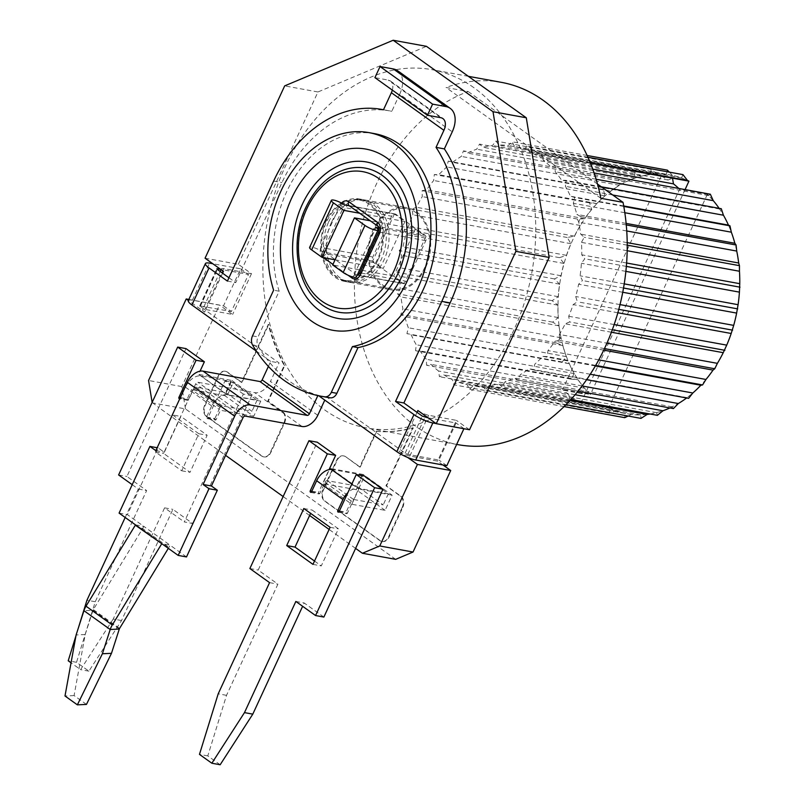 <?xml version="1.0" encoding="UTF-8"?>
<svg xmlns="http://www.w3.org/2000/svg" width="805" height="805" viewBox="0 0 805 805"><rect width="100%" height="100%" fill="white"/><g stroke="black" fill="none" stroke-linecap="round" stroke-linejoin="round"><path stroke-width="0.6" stroke-dasharray="4.03 3.02" d="M225.581 455.348L224.464 454.543L251.683 395.627L233.299 382.466L227.473 395.064L198.573 374.375L200.053 371.175M152.135 402.389L158.776 407.541L186.005 348.615M317.764 415.3L270.47 381.449L279.033 362.924L205.466 310.277L204.611 312.129L188.36 300.496M428.21 417.906L456.073 422.997L438.946 460.058L407.843 454.372L405.146 453.175L326.327 396.774L324.787 400.105M407.743 457.502L399.039 451.273L417.02 412.361M355.609 548.396L329.124 529.448M309.623 515.492L283.139 496.544M351.835 484.067L358.839 489.078L351.825 504.272L322.926 483.584L329.406 469.557M192.616 523.471L224.464 454.543L204.752 440.446L190.03 472.314L163.757 453.517L180.883 416.457L207.157 435.253L204.752 440.446L158.776 407.541L126.928 476.469L146.631 490.567L95.262 601.738L76.525 662.304L88.902 671.159L121.535 620.544L172.904 509.374L192.616 523.471L184.295 521.952L243.372 394.108L251.683 395.627M395.678 559.344L185.482 408.92L152.205 402.842M172.562 414.937L198.835 433.734L181.709 470.794L155.435 451.987L172.562 414.937L180.883 416.457M198.835 433.734L207.157 435.253M155.435 451.987L163.757 453.517M181.709 470.794L190.03 472.314M206.543 417.06L214.855 418.58A1.047 0.775 -79.6 0 0 215.327 420.079L207.006 418.56A1.047 0.775 -79.6 0 1 206.543 417.06L211.675 405.941A14.651 9.318 -54.4 0 1 227.372 394.752L257.087 400.176L230.814 381.379L201.099 375.945A14.651 9.318 125.6 0 0 185.402 387.145L180.27 398.254L188.581 399.783L192.868 390.516L191.55 389.57L187.273 398.837A1.047 0.775 -79.6 0 0 188.581 399.783M207.006 418.56A1.047 0.775 -79.6 0 0 207.851 417.996L216.173 419.526L220.449 410.258L219.141 409.312L219.996 407.461A2.093 1.328 -54.4 0 1 222.24 405.861L251.955 411.295L225.672 392.488L195.967 387.064A2.093 1.328 125.6 0 0 193.723 388.664L192.868 390.516L219.141 409.312L214.855 418.58M243.372 394.108L224.977 380.946L207.851 417.996M121.535 620.544L113.223 619.025L164.592 507.854L184.295 521.952M113.223 619.025L80.591 669.639L71.041 662.807M75.992 635.628L78.246 628.343M132.211 484.68L138.319 489.048L125.178 517.474M179.767 398.777A1.047 0.775 -79.6 0 0 180.27 398.254M230.814 381.379L225.672 392.488M231.85 380.463L260.75 401.142L253.726 416.336L224.826 395.658L231.85 380.463L198.573 374.375M224.826 395.658L191.55 389.57M260.75 401.142L227.473 395.064M224.977 380.946L233.299 382.466M253.726 416.336L220.449 410.258M215.327 420.079A1.047 0.775 -79.6 0 0 216.173 419.526M257.087 400.176L251.955 411.295M118.607 474.95L126.928 476.469M138.319 489.048L146.631 490.567M95.262 601.738L86.95 600.218M76.525 662.304L68.214 660.784M88.902 671.159L80.591 669.639M164.592 507.854L172.904 509.374M442.992 464.998L437.568 461.114L409.836 456.043A8.372 1.852 -155.2 0 1 399.039 451.273M417.875 410.51A8.372 1.852 24.8 0 0 428.673 415.279L456.405 420.351L437.568 461.114M318.75 395.778L326.327 396.774M86.457 704.415L74.08 695.56L85.199 634.521L93.018 610.26A2.093 1.328 -54.4 0 1 93.32 609.616L142.626 528.603A14.651 9.318 125.6 0 0 143.813 526.379L127.391 514.626L158.213 447.922L164.129 452.158L195.685 383.864A2.093 1.328 -54.4 0 1 197.929 382.264L254.772 392.649A14.651 9.318 125.6 0 0 270.47 381.449M268.397 366.416L270.711 361.405L279.033 362.924M222.593 273.217L205.466 310.277L199.7 305.89L231.387 311.515L248.504 274.455L220.651 269.363M270.711 361.405L256.413 351.171M205.054 258.204L238.33 264.292L251.472 273.69L223.74 268.618A8.372 1.852 24.8 0 0 221.395 268.87A8.372 1.852 24.8 0 0 223.448 271.366M204.611 312.129A8.372 1.852 -155.2 0 1 202.558 309.633A8.372 1.852 -155.2 0 1 204.903 309.382L232.635 314.453L219.493 305.055L188.843 299.45M251.472 273.69L232.635 314.453M185.482 408.92L181.829 386.581L219.493 305.055M469.536 429.749L456.405 420.351M238.33 264.292L317.955 91.971L426.449 46.328M473.793 87.614A182.101 134.626 -79.6 0 0 432.044 69.683A182.101 134.626 -79.6 0 0 274.193 195.062A182.101 134.626 -79.6 0 0 324.828 410.017A182.101 134.626 -79.6 0 0 366.577 427.948A182.101 134.626 -79.6 0 0 524.427 302.569A182.101 134.626 -79.6 0 0 473.793 87.614M284.557 422.816L283.994 422.716L270.299 452.36A8.372 6.188 -79.6 0 1 263.537 456.838A8.372 6.188 -79.6 0 1 261.625 456.012L206.442 416.527A8.372 6.188 -79.6 0 1 204.611 405.348L218.316 375.704A8.372 6.188 -79.6 0 1 225.078 371.226A8.372 6.188 -79.6 0 1 226.99 372.051L241.44 382.395L268.246 324.395L268.8 324.496A184.194 136.176 -79.6 0 0 284.759 365.611L268.276 401.303L282.726 411.637A8.372 6.188 100.4 0 1 284.557 422.816L270.852 452.46A8.372 6.188 100.4 0 1 264.09 456.938A8.372 6.188 100.4 0 1 262.178 456.113L206.996 416.628A8.372 6.188 100.4 0 1 205.174 405.448L218.869 375.804A8.372 6.188 100.4 0 1 225.631 371.336A8.372 6.188 100.4 0 1 227.543 372.151L242.003 382.496L268.8 324.496M283.994 422.716A8.372 6.188 -79.6 0 0 282.173 411.536L267.713 401.202L284.205 365.51A184.194 136.176 100.4 0 1 268.246 324.395M345.778 456.767L359.674 467.011L376.166 431.319L376.72 431.42A184.194 136.176 -79.6 0 0 413.307 427.908L386.501 485.908L400.95 496.252A8.372 6.188 100.4 0 1 402.782 507.422L389.087 537.076A8.372 6.188 100.4 0 1 382.325 541.544A8.372 6.188 100.4 0 1 380.403 540.719L325.23 501.233A8.372 6.188 100.4 0 1 323.399 490.064L337.104 460.42A8.372 6.188 100.4 0 1 343.856 455.942A8.372 6.188 100.4 0 1 345.778 456.767L360.227 467.111L376.72 431.42M402.782 507.422L402.228 507.321A8.372 6.188 -79.6 0 0 400.397 496.152L385.947 485.807L412.754 427.807A184.194 136.176 100.4 0 1 376.166 431.319M402.228 507.321L388.533 536.965A8.372 6.188 -79.6 0 1 381.771 541.443A8.372 6.188 -79.6 0 1 379.849 540.618L324.677 501.133A8.372 6.188 -79.6 0 1 322.845 489.963L336.55 460.319A8.372 6.188 -79.6 0 1 343.302 455.841A8.372 6.188 -79.6 0 1 345.224 456.666M181.829 386.581L148.553 380.493M228.952 277.765L235.724 282.625L281.961 182.564A133.962 99.035 100.4 0 1 390.113 110.959A133.962 99.035 100.4 0 1 391.814 111.281L399.693 94.225L452.239 131.839M227.413 281.106L235.724 282.625M383.492 109.762L391.814 111.281M399.693 94.225A25.116 15.969 125.6 0 0 397.67 70.76M392.327 90.11A12.558 7.99 125.6 0 0 390.365 80.973A12.558 7.99 125.6 0 0 388.191 80.067L374.919 77.642M436.089 423.551L463.952 428.632L456.073 422.997M446.825 465.693L438.946 460.058M331.439 222.411A41.86 30.952 -79.6 0 0 350.195 282.394A41.86 30.952 -79.6 0 0 383.985 260.015A41.86 30.952 -79.6 0 0 365.239 200.032A41.86 30.952 -79.6 0 0 331.439 222.411M186.508 556.939L170.086 545.186A14.651 9.318 -54.4 0 1 168.899 547.41L168.326 548.356M135.492 524.86L143.813 526.379L170.086 545.186L161.765 543.667M85.199 634.521L76.113 634.954M119.08 513.107L127.391 514.626M157.146 447.731L158.213 447.922M155.808 450.639L164.129 452.158M74.08 695.56L64.994 695.993M188.3 300.627A14.651 3.25 -155.2 0 1 192.405 300.195L223.498 305.87L240.625 268.82L212.762 263.728M223.498 305.87L231.387 311.515M240.625 268.82L248.504 274.455M425.583 267.622A41.86 30.952 100.4 0 1 391.783 289.991A41.86 30.952 100.4 0 1 373.037 230.009A41.86 30.952 100.4 0 1 406.837 207.63A41.86 30.952 100.4 0 1 425.583 267.622M424.929 267.149A40.814 30.177 100.4 0 1 391.975 288.965A40.814 30.177 100.4 0 1 373.691 230.482A40.814 30.177 100.4 0 1 406.646 208.666A40.814 30.177 100.4 0 1 424.929 267.149M359.503 200.053A40.814 30.177 -79.6 0 1 377.787 258.536A40.814 30.177 100.4 0 1 344.832 280.351A40.814 30.177 100.4 0 1 326.548 221.868A40.814 30.177 -79.6 0 1 359.503 200.053L406.646 208.666M378.441 258.999A41.86 30.952 -79.6 0 0 359.694 199.016A41.86 30.952 -79.6 0 0 325.894 221.395A41.86 30.952 -79.6 0 0 344.641 281.378A41.86 30.952 -79.6 0 0 378.441 258.999M328.671 221.908A41.86 30.952 100.4 0 1 362.471 199.529A41.86 30.952 100.4 0 1 381.218 259.512A41.86 30.952 100.4 0 1 347.418 281.891A41.86 30.952 100.4 0 1 328.671 221.908M374.506 133.64A108.846 80.47 -79.6 0 0 293.503 178.871A108.846 80.47 -79.6 0 0 279.164 291.199L258.053 336.913A8.372 6.188 100.4 0 0 258.214 346.22A159.078 117.611 -79.6 0 0 326.347 397.197M279.164 291.199L273.62 290.192M318.307 301.935A73.255 54.156 100.4 0 1 306.192 207.298A73.255 54.156 100.4 0 1 342.326 170.479M391.653 216.213L372.816 256.976A4.186 3.099 100.4 0 0 373.731 262.561L402.631 283.239A4.186 3.099 100.4 0 0 403.597 283.652A4.186 3.099 100.4 0 0 406.968 281.418L425.805 240.655A4.186 3.099 100.4 0 0 424.889 235.07L395.99 214.382A4.186 3.099 100.4 0 0 395.034 213.969A4.186 3.099 100.4 0 0 391.653 216.213L345.476 207.77A4.186 3.099 100.4 0 1 348.062 205.527M394.42 213.999L372.675 261.062L383.18 268.588L404.925 221.526L394.42 213.999L349.229 205.748M415.44 229.043L393.695 276.105L404.201 283.632L425.946 236.569L415.44 229.043L370.25 220.781M372.675 261.062L322.755 251.945A8.372 1.852 24.8 0 0 314.755 247.94A8.372 1.852 24.8 0 0 309.613 247.417M335.071 259.794L383.18 268.588M322.755 251.945L344.51 204.883M359.744 213.265L404.925 221.526M393.695 276.105L332.686 264.956M356.343 277A8.372 1.852 24.8 0 0 354.291 274.505L357.249 275.048M357.823 275.149L404.201 283.632M378.924 227.966L425.946 236.569M354.291 274.505L376.036 227.443M317.955 91.971L284.678 85.883M501.374 82.352A182.101 134.626 -79.6 0 0 446.01 87.493L468.198 91.549A182.101 134.626 -79.6 0 0 357.269 247.95A182.101 134.626 -79.6 0 0 416.336 426.741A182.101 134.626 100.4 0 0 458.085 444.672M600.852 198.302L446.01 87.493M597.501 184.083L468.198 91.549M559.374 334.467L559.525 340.394L555.017 341.24A121.404 89.747 -79.6 0 1 547.953 350.588L547.32 356.565L542.852 356.374A121.404 89.747 -79.6 0 1 534.802 364.122L533.403 369.978L529.106 368.74A121.404 89.747 -79.6 0 1 520.312 374.657L518.179 380.212L514.204 377.978A121.404 89.747 -79.6 0 1 504.926 381.882L502.139 386.964L498.587 383.794A121.404 89.747 -79.6 0 1 489.108 385.565L485.747 390.023L482.728 386.028A121.404 89.747 -79.6 0 1 473.34 385.605L469.506 389.298L467.121 384.589A121.404 89.747 -79.6 0 1 458.105 382.003L453.919 384.82L452.239 379.537A121.404 89.747 -79.6 0 1 443.867 374.848L439.45 376.71L438.524 371.025A121.404 89.747 -79.6 0 1 431.057 364.383L426.549 365.228L426.398 359.302A121.404 89.747 -79.6 0 1 420.059 350.91L415.591 350.718L416.225 344.731A121.404 89.747 -79.6 0 1 411.214 334.85L406.928 333.612L408.326 327.756A121.404 89.747 -79.6 0 1 404.784 316.677L400.81 314.443L402.933 308.889A121.404 89.747 -79.6 0 1 400.971 296.944L397.418 293.785L400.206 288.713A121.404 89.747 -79.6 0 1 399.894 276.266L396.875 272.271L400.236 267.824A121.404 89.747 -79.6 0 1 401.574 255.266L399.189 250.556L403.013 246.863A121.404 89.747 -79.6 0 1 405.962 234.567L404.281 229.294L408.467 226.477A121.404 89.747 -79.6 0 1 412.935 214.814L411.999 209.129L416.416 207.267A121.404 89.747 -79.6 0 1 422.273 196.601L422.122 190.684L426.63 189.839A121.404 89.747 -79.6 0 1 433.684 180.491L434.328 174.504L438.795 174.705A121.404 89.747 -79.6 0 1 446.845 166.957L448.244 161.101L452.541 162.338A121.404 89.747 -79.6 0 1 461.335 156.422L463.459 150.867L467.443 153.101A121.404 89.747 -79.6 0 1 476.721 149.197L479.508 144.115L483.06 147.275A121.404 89.747 -79.6 0 1 492.539 145.504L495.9 141.056L498.909 145.051A121.404 89.747 -79.6 0 1 508.307 145.464L512.131 141.781L514.516 146.48A121.404 89.747 -79.6 0 1 523.532 149.076L527.728 146.258L529.408 151.531A121.404 89.747 -79.6 0 1 537.77 156.22L542.188 154.369L543.123 160.054A121.404 89.747 -79.6 0 1 550.59 166.695L555.098 165.85L555.249 171.767A121.404 89.747 -79.6 0 1 561.578 180.159L566.056 180.36L565.412 186.337A121.404 89.747 -79.6 0 1 570.433 196.229L574.72 197.467L573.321 203.313A121.404 89.747 -79.6 0 1 576.853 214.402L580.838 216.636L578.715 222.18A121.404 89.747 -79.6 0 1 580.667 234.124L584.219 237.284L581.441 242.365A121.404 89.747 -79.6 0 1 581.753 254.803L584.772 258.797L581.411 263.255A121.404 89.747 -79.6 0 1 580.073 275.813L582.458 280.522L578.624 284.215A121.404 89.747 -79.6 0 1 575.686 296.512L577.366 301.784L573.18 304.602A121.404 89.747 -79.6 0 1 568.712 316.264L569.648 321.95L565.231 323.801A121.404 89.747 -79.6 0 1 559.374 334.467L606.98 343.172M604.515 348.615L559.525 340.394M608.741 407.672L608.822 407.622A121.324 89.697 100.4 0 0 725.033 348.917A121.324 89.697 100.4 0 0 707.343 194.387L679.641 189.256L581.059 402.621L608.741 407.672A121.404 89.747 -79.6 0 0 610.25 408.417L609.164 413.186L616.127 410.872A121.404 89.747 -79.6 0 0 625.133 413.468L624.75 417.664M710.342 194.216L708.601 195.565A121.404 89.747 -79.6 0 0 707.323 194.317M721.29 208.726L719.6 209.038A121.404 89.747 -79.6 0 0 719.117 208.334M686.635 397.982A121.404 89.747 -79.6 0 0 687.118 397.62L688.637 398.344M669.931 407.944A121.404 89.747 -79.6 0 0 672.215 406.857L673.423 408.578M650.188 414.012A121.404 89.747 -79.6 0 0 656.598 412.673L657.373 415.33M628.142 416.044L631.351 414.484A121.404 89.747 -79.6 0 0 640.74 414.897L640.981 418.389M707.343 194.387L608.822 407.622M679.641 189.256A121.404 89.747 -79.6 0 0 678.806 188.451M592.732 169.12L543.123 160.054M708.601 195.565L550.59 166.695M594.09 172.974L555.098 165.85M596.103 179.233L555.249 171.767M719.6 209.038L561.578 180.159M601.305 186.8L566.056 180.36M612.736 194.991L565.412 186.337M623.714 205.969L570.433 196.229M623.805 206.432L574.72 197.467M624.831 212.731L573.321 203.313M626.139 223.408L576.853 214.402M626.29 224.937L580.838 216.636M626.753 230.965L578.715 222.18M627.216 242.637L580.667 234.124M627.236 245.153L584.219 237.284M627.196 250.727L581.441 242.365M626.642 263.014L581.753 254.803M626.371 266.405L584.772 258.797M625.898 271.386L581.411 263.255M624.257 283.883L580.073 275.813M623.563 288.029L582.458 280.522M622.778 292.275L578.624 284.215M620.061 304.612L575.686 296.512M618.834 309.362L577.366 301.784M617.888 312.773L573.18 304.602M614.205 324.576L568.712 316.264M612.374 329.758L569.648 321.95M611.448 332.254L565.231 323.801M590.457 163.184L542.188 154.369M661.348 176.144A121.404 89.747 -79.6 0 1 668.11 180.038L672.527 178.187M661.257 176.094L562.665 389.459A121.404 89.747 -79.6 0 0 568.853 394.842L438.524 371.025M581.059 402.621A121.404 89.747 -79.6 0 1 574.207 398.666L569.789 400.528L568.853 394.842M668.11 180.038L537.77 156.22M590.236 162.65L529.408 151.531M667.375 170.147L666.319 174.343A121.404 89.747 -79.6 0 0 656.93 173.93L651.134 169.422L650.551 174.383A121.404 89.747 -79.6 0 0 641.072 176.154L634.753 172.481L634.732 178.066A121.404 89.747 -79.6 0 0 625.455 181.97L618.703 179.233L619.347 185.291A121.404 89.747 -79.6 0 0 610.552 191.208L603.488 189.467L604.857 195.826A121.404 89.747 -79.6 0 0 596.807 203.585L589.562 202.88L591.705 209.36A121.404 89.747 -79.6 0 0 584.641 218.719L577.356 219.051L580.284 225.481A121.404 89.747 -79.6 0 0 574.428 236.147L567.243 237.495L570.946 243.694A121.404 89.747 -79.6 0 0 566.479 255.346L559.515 257.66L563.973 263.446A121.404 89.747 -79.6 0 0 561.035 275.743L554.424 278.922L559.586 284.135A121.404 89.747 -79.6 0 0 558.247 296.693L552.119 300.647L557.905 305.145A121.404 89.747 -79.6 0 0 558.217 317.583L552.663 322.161L558.992 325.824A121.404 89.747 -79.6 0 0 560.944 337.768L556.044 342.809L562.806 345.546A121.404 89.747 -79.6 0 0 566.338 356.635L562.162 361.978L569.226 363.719A121.404 89.747 -79.6 0 0 574.237 373.611L570.836 379.085L578.071 379.789A121.404 89.747 -79.6 0 0 584.41 388.181L581.784 393.595L589.069 393.263A121.404 89.747 -79.6 0 0 590.347 394.51L562.665 389.459M682.962 174.625L681.553 177.955A121.404 89.747 -79.6 0 0 672.537 175.359L669.358 172.139M685.085 189.608L590.427 394.46A121.324 89.697 100.4 0 1 572.737 239.93A121.324 89.697 100.4 0 1 688.949 181.226M574.428 236.147L416.416 207.267M567.243 237.495L411.999 209.129M580.284 225.481L422.273 196.601M577.356 219.051L422.122 190.684M584.641 218.719L426.63 189.839M591.705 209.36L433.684 180.491M589.562 202.88L434.328 174.504M596.807 203.585L438.795 174.705M604.857 195.826L446.845 166.957M603.488 189.467L448.244 161.101M610.552 191.208L452.541 162.338M619.347 185.291L461.335 156.422M618.703 179.233L463.459 150.867M625.455 181.97L467.443 153.101M634.732 178.066L476.721 149.197M634.753 172.481L479.508 144.115M641.072 176.154L483.06 147.275M650.551 174.383L492.539 145.504M651.134 169.422L495.9 141.056M656.93 173.93L498.909 145.051M666.319 174.343L508.307 145.464M587.117 155.476L512.131 141.781M672.537 175.359L514.516 146.48M681.553 177.955L523.532 149.076M587.932 157.257L527.728 146.258M570.946 243.694L412.935 214.814M566.479 255.346L408.467 226.477M559.515 257.66L404.281 229.294M563.973 263.446L405.962 234.567M561.035 275.743L403.013 246.863M554.424 278.922L399.189 250.556M559.586 284.135L401.574 255.266M558.247 296.693L400.236 267.824M552.119 300.647L396.875 272.271M557.905 305.145L399.894 276.266M558.217 317.583L400.206 288.713M552.663 322.161L397.418 293.785M558.992 325.824L400.971 296.944M560.944 337.768L402.933 308.889M556.044 342.809L400.81 314.443M562.806 345.546L404.784 316.677M566.338 356.635L408.326 327.756M562.162 361.978L406.928 333.612M569.226 363.719L411.214 334.85M574.237 373.611L416.225 344.731M570.836 379.085L415.591 350.718M578.071 379.789L420.059 350.91M584.41 388.181L426.398 359.302M581.784 393.595L426.549 365.228M589.069 393.263L431.057 364.383M569.789 400.528L439.45 376.71M574.207 398.666L443.867 374.848M610.25 408.417L452.239 379.537M609.164 413.186L453.919 384.82M616.127 410.872L458.105 382.003M625.133 413.468L467.121 384.589M564.154 406.595L469.506 389.298M631.351 414.484L473.34 385.605M640.74 414.897L482.728 386.028M566.056 404.694L485.747 390.023M570.171 400.387L489.108 385.565M656.598 412.673L498.587 383.794M570.946 399.532L502.139 386.964M575.173 394.722L504.926 381.882M672.215 406.857L514.204 377.978M578.121 391.16L518.179 380.212M582.166 385.967L520.312 374.657M687.118 397.62L529.106 368.74M586.674 379.708L533.403 369.978M590.317 374.265L534.802 364.122M595.408 365.973L542.852 356.374M595.74 365.42L547.32 356.565M598.829 359.885L547.953 350.588M603.79 350.145L555.017 341.24M267.713 401.202L268.276 401.303M284.205 365.51L284.759 365.611M241.44 382.395L242.003 382.496M359.674 467.011L360.227 467.111M385.947 485.807L386.501 485.908M412.754 427.807L413.307 427.908M385.102 510.35L356.202 489.671L363.216 474.477L392.116 495.156L385.102 510.35L351.825 504.272M392.116 495.156L358.839 489.078M356.202 489.671L322.926 483.584M363.216 474.477L329.939 468.389M331.378 469.426A14.651 9.318 -54.4 0 1 332.364 469.536L362.079 474.97L388.352 493.767L358.638 488.343A14.651 9.318 125.6 0 0 347.861 492.67M332.364 469.536L358.638 488.343M362.079 474.97L356.937 486.079L383.21 504.886L353.506 499.452A2.093 1.328 125.6 0 0 351.262 501.052L346.12 512.171A1.047 0.775 100.4 0 0 347.438 513.117L364.554 476.057M388.352 493.767L383.21 504.886M311.525 491.845L319.847 493.374L324.989 482.255A2.093 1.328 -54.4 0 1 327.233 480.655L356.937 486.079M319.847 493.374A1.047 0.775 100.4 0 1 318.539 492.429L329.074 469.627M220.168 764.75L207.791 755.895L226.527 695.339L277.896 584.158L258.194 570.061L317.271 442.207M323.872 617.063L304.169 602.965L302.63 606.296M314.514 561.055L321.296 565.905L338.412 528.845L312.139 510.048L310.599 513.379M295.848 601.446L304.169 602.965M207.791 755.895L199.469 754.376M226.527 695.339L218.205 693.809M269.574 582.639L277.896 584.158M249.872 568.541L258.194 570.061M330.1 527.325L338.412 528.845M303.827 508.529L312.139 510.048M312.974 564.386L321.296 565.905M185.402 387.145L211.675 405.941M201.099 375.945L227.372 394.752M180.33 397.569L187.273 398.837M195.967 387.064L222.24 405.861M193.723 388.664L219.996 407.461M409.836 456.043L427.515 417.775M427.646 417.503L428.673 415.279M405.146 453.175L422.273 416.125M302.066 426.499L254.772 392.649M200.214 306.514L217.34 269.464M223.74 268.618L204.903 309.382M273.64 181.044L281.961 182.564M407.843 454.372L424.97 417.312M440.738 117.681L388.191 80.067M135.331 525.182L142.626 528.603L168.899 547.41L163.385 544.814M245.223 416.105L197.929 382.264M242.979 417.704L195.685 383.864M119.593 628.413L93.32 609.616M119.291 629.057L93.018 610.26L83.931 610.693M192.405 300.195L209.521 263.134M200.284 305.83L217.159 269.323M252.498 335.896L258.053 336.913M252.669 345.214L258.214 346.22M323.6 257.701L323.077 257.318A8.372 6.188 100.4 0 1 321.245 246.149L340.082 205.386A8.372 6.188 100.4 0 1 341.562 203.091M348.132 275.25L332.948 264.392M340.082 205.386A4.186 0.926 24.8 0 0 345.476 207.77L326.649 248.534A4.186 0.926 -155.2 0 1 321.245 246.149M357.189 275.169A4.186 3.099 100.4 0 1 356.464 274.807L327.565 254.128A4.186 3.099 100.4 0 1 326.649 248.534L372.816 256.976M395.034 213.969L348.857 205.537A4.186 3.099 100.4 0 1 349.823 205.949L395.99 214.382M377.998 226.326A4.186 2.667 125.6 0 0 378.722 226.628L349.823 205.949A4.186 2.667 -54.4 0 1 349.098 205.647M425.805 240.655L379.638 232.222A4.186 3.099 100.4 0 0 378.722 226.628L424.889 235.07M359.624 273.106A4.186 0.926 -155.2 0 1 360.801 272.986L379.638 232.222A4.186 0.926 24.8 0 0 378.461 232.343M406.968 281.418L360.801 272.986A4.186 3.099 100.4 0 1 357.42 275.219L403.597 283.652M402.631 283.239L356.464 274.807A4.186 2.667 125.6 0 0 352.61 276.93M323.077 257.318A4.186 2.667 -54.4 0 1 327.565 254.128L373.731 262.561M270.852 452.46L270.299 452.36M282.726 411.637L282.173 411.536M227.543 372.151L226.99 372.051M218.869 375.804L218.316 375.704M205.174 405.448L204.611 405.348M206.996 416.628L206.442 416.527M262.178 456.113L261.625 456.012M337.104 460.42L336.55 460.319M323.399 490.064L322.845 489.963M325.23 501.233L324.677 501.133M380.403 540.719L379.849 540.618M389.087 537.076L388.533 536.965M400.95 496.252L400.397 496.152M353.506 499.452L327.233 480.655M351.262 501.052L324.989 482.255M339.418 510.944L346.12 512.171M339.116 511.588L347.438 513.117M311.827 491.201L318.539 492.429M187.736 400.337L179.424 398.817M221.395 268.87L221.033 269.645M220.178 271.496L202.558 309.633M383.502 109.752L390.113 110.959M390.365 80.973L442.911 118.587M199.7 305.89L216.817 268.84M350.195 282.394L391.783 289.991M365.239 200.032L406.837 207.63M344.832 280.351L391.975 288.965M362.471 199.529L359.694 199.016M347.418 281.891L344.641 281.378M468.339 76.314L432.044 69.683M456.666 444.41L366.577 427.948M225.631 371.336L225.078 371.226M264.09 456.938L263.537 456.838M343.856 455.942L343.302 455.841M382.325 541.544L381.771 541.443M338.271 512.151L346.593 513.671M310.68 492.408L319.001 493.928"/><path stroke-width="1.21" d="M132.211 484.68L118.607 474.95L177.684 347.096L186.005 348.615L204.39 361.777L200.053 371.175M188.36 300.496L186.217 298.967L148.553 380.493L152.135 402.389M324.787 400.105L317.764 415.3A14.651 9.318 -54.4 0 1 302.066 426.499L245.223 416.105A2.093 1.328 125.6 0 0 242.979 417.704L211.423 485.999L217.33 490.235L186.508 556.939L178.187 555.41L161.765 543.667A2.093 1.328 -54.4 0 1 161.604 543.979L112.287 624.992A14.651 9.318 125.6 0 0 110.205 629.49L102.386 653.761L77.371 704.848L64.994 695.993L76.113 634.954L83.931 610.693A14.651 9.318 -54.4 0 1 86.014 606.185L135.331 525.182A2.093 1.328 125.6 0 0 135.492 524.86L119.08 513.107L149.901 446.403L155.808 450.639L187.364 382.345A14.651 9.318 -54.4 0 1 203.061 371.145L259.914 381.53A2.093 1.328 125.6 0 0 262.148 379.93L268.397 366.416M417.433 464.435L450.709 470.512L413.035 552.039L395.678 559.344L362.401 553.256L379.759 545.961L417.433 464.435L407.743 457.502M362.401 553.256L355.609 548.396M329.124 529.448L309.623 515.492M283.139 496.544L225.581 455.348M329.406 469.557L329.939 468.389L351.835 484.067M75.992 635.628L68.214 660.784L71.041 662.807M78.246 628.343L86.95 600.218L125.178 517.474M177.684 347.096L196.078 360.258L178.952 397.318A1.047 0.775 -79.6 0 0 179.767 398.777M196.078 360.258L204.39 361.777M413.035 552.039L379.759 545.961M450.709 470.512L442.992 464.998M450.216 108.373L397.67 70.76A25.116 15.969 125.6 0 0 393.323 68.958L380.051 66.533L432.597 104.137L445.879 106.562A25.116 15.969 -54.4 0 1 450.216 108.373A25.116 15.969 -54.4 0 1 452.239 131.839L444.36 148.895A133.962 99.035 100.4 0 1 450.116 302.901L403.879 402.963L422.273 416.125L428.21 417.906M463.911 428.723L446.825 465.693L415.732 460.007A14.651 3.25 -155.2 0 1 396.825 451.655L318.75 395.778M317.854 395.587L309.442 413.78A2.093 1.328 -54.4 0 1 307.198 415.38L250.355 404.985A14.651 9.318 125.6 0 0 234.657 416.185L203.102 484.479L209.008 488.716L178.187 555.41M256.413 351.171L191.892 304.994A14.651 3.25 -155.2 0 1 188.3 300.627L205.426 263.567A14.651 3.25 24.8 0 0 209.018 267.944L227.413 281.106L273.64 181.044A133.962 99.035 100.4 0 1 381.801 109.44A133.962 99.035 100.4 0 1 383.492 109.762L391.371 92.706A12.558 7.99 125.6 0 0 392.327 90.11M220.651 269.363L217.41 268.769L216.817 268.84L217.34 269.464L228.952 277.765M186.217 298.967L188.843 299.45M222.593 273.217L223.448 271.366L205.054 258.204L284.678 85.883L393.172 40.25L426.449 46.328L526.289 117.782L549.161 257.429L469.536 429.749L436.26 423.672L417.875 410.51L417.02 412.361M393.172 40.25L493.012 111.704L515.884 251.351L436.26 423.672M380.051 66.533L374.919 77.642L427.465 115.256L440.738 117.681A12.558 7.99 -54.4 0 1 442.911 118.587A12.558 7.99 -54.4 0 1 443.917 130.319L436.038 147.375L444.36 148.895M436.038 147.375A133.962 99.035 100.4 0 1 441.794 301.382L395.557 401.433L403.879 402.963M395.557 401.433L413.951 414.595A14.651 3.25 24.8 0 0 432.849 422.957L436.089 423.551M427.465 115.256L432.597 104.137M168.326 548.356L119.593 628.413A2.093 1.328 125.6 0 0 119.291 629.057L111.472 653.328L102.386 653.761M209.008 488.716L217.33 490.235M203.102 484.479L211.423 485.999M111.472 653.328L86.457 704.415L77.371 704.848M149.901 446.403L157.146 447.731M212.762 263.728L209.521 263.134A14.651 3.25 24.8 0 0 205.426 263.567M320.803 396.181L326.347 397.197A159.078 117.611 -79.6 0 0 330.322 397.821A8.372 6.188 100.4 0 0 336.872 393.313L357.994 347.609A108.846 80.47 -79.6 0 0 436.058 240.101A108.846 80.47 -79.6 0 0 374.506 133.64L368.962 132.624A108.846 80.47 -79.6 0 0 287.959 177.855A108.846 80.47 -79.6 0 0 273.62 290.192L252.498 335.896A8.372 6.188 -79.6 0 0 252.669 345.214A159.078 117.611 -79.6 0 0 320.803 396.181A159.078 117.611 -79.6 0 0 324.777 396.815A8.372 6.188 -79.6 0 0 331.328 392.307L352.439 346.593A108.846 80.47 -79.6 0 0 430.504 239.095A108.846 80.47 -79.6 0 0 368.962 132.624M357.994 347.609L352.439 346.593M302.247 204.48A79.544 58.805 100.4 0 1 384.699 169.795A79.544 58.805 100.4 0 1 402.087 275.924A79.544 58.805 100.4 0 1 319.635 310.609A79.544 58.805 100.4 0 1 302.247 204.48M342.326 170.479A73.255 54.156 100.4 0 1 397.871 193.643A73.255 54.156 100.4 0 1 398.153 273.106A73.255 54.156 100.4 0 1 318.307 301.935C296.532 283.964 290.001 239.971 305.82 207.479C314.836 188.863 327.001 176.537 342.326 170.479M349.229 205.748L344.51 204.883A8.372 1.852 24.8 0 0 336.5 200.868A8.372 1.852 24.8 0 0 331.358 200.354L309.613 247.417A8.372 1.852 24.8 0 0 311.666 249.912L322.181 257.439L335.071 259.794M331.358 200.354A8.372 1.852 24.8 0 0 333.411 202.85L343.926 210.377L359.744 213.265M322.181 257.439L343.926 210.377M370.25 220.781L354.431 217.893L332.686 264.956L343.192 272.482A8.372 1.852 24.8 0 0 351.201 276.487A8.372 1.852 24.8 0 0 356.343 277L378.088 229.938A8.372 1.852 24.8 0 0 376.036 227.443L378.924 227.966M357.249 275.048L357.823 275.149M354.431 217.893L364.947 225.42A8.372 1.852 24.8 0 0 372.946 229.425A8.372 1.852 24.8 0 0 378.088 229.938M526.289 117.782L493.012 111.704M549.161 257.429L515.884 251.351M456.666 444.41L458.085 444.672A182.101 134.626 100.4 0 0 623.03 202.357L600.852 198.302A182.101 134.626 -79.6 0 0 543.123 100.283A182.101 134.626 -79.6 0 0 501.374 82.352L468.339 76.314M623.03 202.357L597.501 184.083M586.674 379.708L688.637 398.344L692.813 393.001A121.404 89.747 -79.6 0 0 700.863 385.243L702.564 384.941L705.965 379.467A121.404 89.747 -79.6 0 0 713.029 370.109L714.77 368.76L717.386 363.347L606.98 343.172M714.77 368.76L604.515 348.615M719.117 208.334A121.404 89.747 -79.6 0 0 713.26 200.646L710.342 194.216L594.09 172.974M717.386 363.347A121.404 89.747 -79.6 0 0 723.242 352.681L726.724 345.134A121.404 89.747 -79.6 0 0 731.192 333.481L733.697 325.381A121.404 89.747 -79.6 0 0 736.635 313.085L738.084 304.693A121.404 89.747 -79.6 0 0 739.423 292.135L739.765 283.682A121.404 89.747 -79.6 0 0 739.453 271.245L739.463 265.66L738.678 263.004A121.404 89.747 -79.6 0 0 736.726 251.059L736.082 245.002L734.864 243.281A121.404 89.747 -79.6 0 0 731.332 232.192L729.964 225.833L728.445 225.108A121.404 89.747 -79.6 0 0 723.433 215.217L721.29 208.726L601.305 186.8M578.121 391.16L673.423 408.578L678.323 403.536A121.404 89.747 -79.6 0 0 686.635 397.982M570.946 399.532L657.373 415.33L662.938 410.761A121.404 89.747 -79.6 0 0 669.931 407.944M566.056 404.694L640.981 418.389L647.119 414.444A121.404 89.747 -79.6 0 0 650.188 414.012M564.154 406.595L624.75 417.664L628.142 416.044M678.806 188.451A121.404 89.747 -79.6 0 0 673.453 183.872L592.732 169.12M713.26 200.646L596.103 179.233M723.433 215.217L612.736 194.991M728.445 225.108L623.714 205.969M729.964 225.833L623.805 206.432M731.332 232.192L624.831 212.731M734.864 243.281L626.139 223.408M736.082 245.002L626.29 224.937M736.726 251.059L626.753 230.965M738.678 263.004L627.216 242.637M739.463 265.66L627.236 245.153M739.453 271.245L627.196 250.727M739.765 283.682L626.642 263.014M740.006 287.174L626.371 266.405M739.423 292.135L625.898 271.386M738.084 304.693L624.257 283.883M737.702 308.889L623.563 288.029M736.635 313.085L622.778 292.275M733.697 325.381L620.061 304.612M732.61 330.151L618.834 309.362M731.192 333.481L617.888 312.773M726.724 345.134L614.205 324.576M724.882 350.316L612.374 329.758M723.242 352.681L611.448 332.254M590.457 163.184L672.527 178.187L673.453 183.872M661.348 176.144A121.404 89.747 -79.6 0 0 661.257 176.094L688.929 181.155A121.404 89.747 -79.6 0 0 687.42 180.411L590.236 162.65M669.358 172.139L667.375 170.147L587.117 155.476M687.42 180.411L682.962 174.625L587.932 157.257M688.929 181.155L685.085 189.608M647.119 414.444L570.171 400.387M662.938 410.761L575.173 394.722M678.323 403.536L582.166 385.967M692.813 393.001L590.317 374.265M700.863 385.243L595.408 365.973M702.564 384.941L595.74 365.42M705.965 379.467L598.829 359.885M713.029 370.109L603.79 350.145M302.63 606.296L252.8 714.136L220.168 764.75L211.846 763.231L199.469 754.376L218.205 693.809L269.574 582.639L249.872 568.541L308.949 440.687L327.343 453.849L310.217 490.909A1.047 0.775 100.4 0 0 311.525 491.845L316.667 480.736A14.651 9.318 -54.4 0 1 331.378 469.426M347.861 492.67A14.651 9.318 125.6 0 0 342.94 499.533L337.798 510.652L339.418 510.944M308.949 440.687L317.271 442.207L335.655 455.368L329.074 469.627M337.798 510.652A1.047 0.775 100.4 0 0 339.116 511.588L356.243 474.537L374.627 487.699L382.949 489.219L323.872 617.063L315.56 615.543L295.848 601.446L244.479 712.616L211.846 763.231M382.949 489.219L364.554 476.057L356.243 474.537M310.599 513.379L295.022 547.108L314.514 561.055M374.627 487.699L315.56 615.543M330.1 527.325L303.827 508.529L286.701 545.579L312.974 564.386L330.1 527.325M252.8 714.136L244.479 712.616M327.343 453.849L335.655 455.368M286.701 545.579L295.022 547.108M178.952 397.318L180.33 397.569M445.879 106.562L393.323 68.958M441.794 301.382L450.116 302.901M415.732 460.007L432.849 422.957M396.825 451.655L413.951 414.595M443.917 130.319L391.371 92.706M309.442 413.78L262.148 379.93M191.892 304.994L209.018 267.944M307.198 415.38L259.914 381.53M250.355 404.985L203.061 371.145M234.657 416.185L187.364 382.345M161.765 543.667L135.492 524.86M163.385 544.814L135.331 525.182M112.287 624.992L86.014 606.185M119.291 629.057L110.205 629.49L83.931 610.693M217.159 269.323L217.41 268.769M331.328 392.307L336.872 393.313M324.777 396.815L330.322 397.821M291.591 198.332A92.102 68.083 100.4 0 1 387.064 158.162A92.102 68.083 100.4 0 1 407.199 281.056A92.102 68.083 100.4 0 1 311.726 321.225A92.102 68.083 100.4 0 1 291.591 198.332M393.887 271.013A69.341 51.258 -79.6 0 0 378.732 178.489A69.341 51.258 -79.6 0 0 306.846 208.726A69.341 51.258 -79.6 0 0 322.01 301.251A69.341 51.258 -79.6 0 0 393.887 271.013M341.562 203.091A8.372 6.188 100.4 0 1 348.756 201.733L377.656 222.422A8.372 6.188 100.4 0 1 379.487 233.591L360.66 274.354A8.372 6.188 100.4 0 1 351.976 278.007L348.132 275.25M332.948 264.392L323.6 257.701M348.062 205.527A4.186 3.099 100.4 0 1 348.857 205.537L349.098 205.647A4.186 2.667 -54.4 0 1 348.756 201.733M377.656 222.422A4.186 2.667 125.6 0 0 377.998 226.326C377.978 224.907 379.97 230.17 378.461 232.343A4.186 0.926 24.8 0 0 379.487 233.591M360.66 274.354A4.186 0.926 -155.2 0 1 359.624 273.106L357.42 275.219A4.186 3.099 100.4 0 1 357.189 275.169M352.61 276.93A4.186 2.667 125.6 0 0 351.976 278.007M311.666 249.912L333.411 202.85M343.192 272.482L364.947 225.42M342.94 499.533L316.667 480.736M310.217 490.909L311.827 491.201M221.033 269.645L220.178 271.496M381.801 109.44L383.502 109.752M349.098 205.647L377.998 226.326M378.461 232.343L359.624 273.106"/></g></svg>
